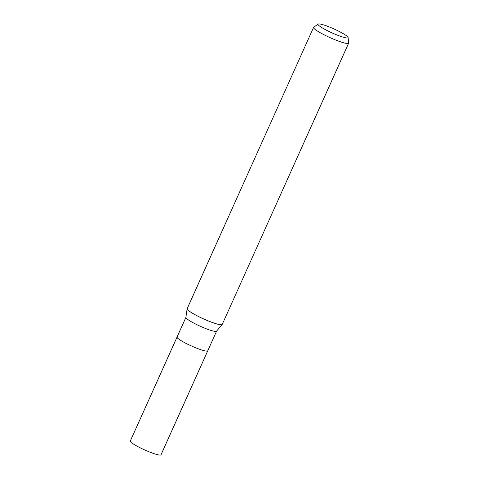 <?xml version="1.0" encoding="UTF-8"?>
<svg xmlns="http://www.w3.org/2000/svg" width="479" height="479" viewBox="0 0 479 479"><rect width="100%" height="100%" fill="white"/><g stroke="black" fill="none" stroke-linecap="round" stroke-linejoin="round"><path stroke-width="0.72" d="M348.083 37.506A16.448 2.203 -155.8 0 1 346.527 37.937A16.448 2.203 -155.8 0 1 328.63 31.297A16.448 2.203 -155.8 0 1 318.176 24.064A16.448 2.203 -155.8 0 1 319.595 23.95A16.448 2.203 -155.8 0 1 336.354 30.039A16.448 2.203 -155.8 0 1 348.083 37.506L348.67 42.96A19.22 2.575 -155.8 0 1 348.64 43.164L222.22 324.451A19.22 2.575 -155.8 0 1 220.43 324.744A19.22 2.575 -155.8 0 0 222.166 324.54L216.538 331.205A16.819 2.251 -155.8 0 1 215.017 331.384A16.819 2.251 -155.8 0 1 197.582 325.019A16.819 2.251 -155.8 0 1 185.888 317.427L187.127 308.811M206.168 351.083A16.813 2.251 -155.8 0 0 207.736 350.826A16.819 2.251 -155.8 0 1 206.168 351.083A16.819 2.251 -155.8 0 1 188.445 344.581A16.819 2.251 -155.8 0 1 177.056 337.042L185.894 317.379M348.64 43.164A19.22 2.575 -155.8 0 1 346.844 43.457A19.22 2.575 -155.8 0 1 326.594 36.027A19.22 2.575 -155.8 0 1 313.577 27.411A19.22 2.575 -155.8 0 1 313.709 27.249L318.176 24.064M220.43 324.744A19.22 2.575 -155.8 0 1 200.174 317.314A19.22 2.575 -155.8 0 1 187.157 308.698L313.577 27.411M216.568 331.169L161.01 454.793A16.819 2.251 -155.8 0 1 159.441 455.05A16.819 2.251 -155.8 0 1 141.724 448.548A16.819 2.251 -155.8 0 1 130.33 441.003L177.05 337.06"/></g></svg>
